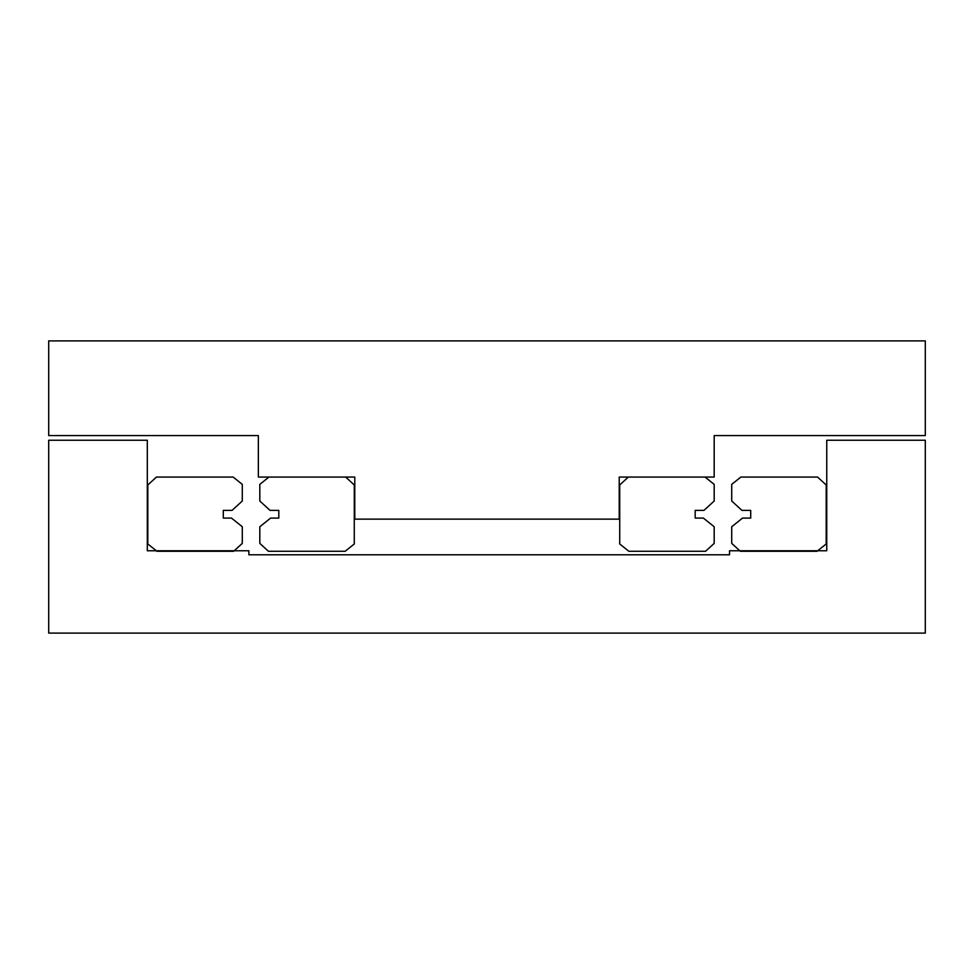 <?xml version="1.0" encoding="UTF-8"?>
<svg xmlns="http://www.w3.org/2000/svg" width="974" height="974" viewBox="0 0 974 974"><rect width="100%" height="100%" fill="white"/><g stroke="black" fill="none" stroke-linecap="round" stroke-linejoin="round"><path stroke-width="1.46" d="M925.3 340.9L925.3 435.573L714.186 435.573L714.186 477.065L619.221 477.065L619.221 519.142L354.779 519.142L354.779 477.065L258.353 477.065L258.353 435.573L48.7 435.573L48.7 340.9L925.3 340.9M726.604 554.79L729.526 554.79L729.526 550.773L826.756 550.773L826.756 440.248L925.3 440.248L925.3 633.1L48.7 633.1L48.7 440.248L147.317 440.248L147.317 550.773L248.857 550.773L248.857 554.79L729.526 554.79M223.29 510.376L223.29 518.083L231.459 518.083L242.282 526.739L242.282 543.395L233.65 551.284L156.948 551.284L147.817 543.979L147.817 484.955L156.449 477.065L233.151 477.065L242.282 484.37L242.282 501.026L232.055 510.376L223.29 510.376M741.944 510.376L731.717 501.026L731.717 484.37L740.849 477.065L817.551 477.065L826.183 484.955L826.183 543.979L817.052 551.284L740.35 551.284L731.717 543.395L731.717 526.739L742.541 518.083L750.711 518.083L750.711 510.376L741.944 510.376M270.042 510.376L259.815 501.026L259.815 484.37L268.946 477.065L345.648 477.065L354.28 484.955L354.28 543.979L345.149 551.284L268.447 551.284L259.815 543.395L259.815 526.739L270.638 518.083L278.808 518.083L278.808 510.376L270.042 510.376M695.192 510.376L695.192 518.083L703.362 518.083L714.186 526.739L714.186 543.395L705.553 551.284L628.851 551.284L619.72 543.979L619.72 484.955L628.352 477.065L705.054 477.065L714.186 484.37L714.186 501.026L703.959 510.376L695.192 510.376"/></g></svg>
